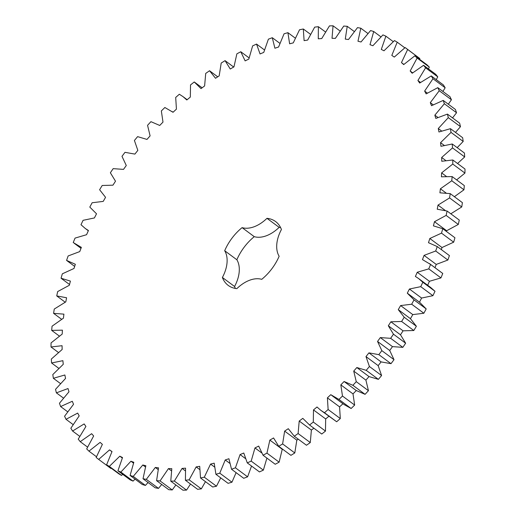 <?xml version="1.0" encoding="UTF-8"?>
<svg xmlns="http://www.w3.org/2000/svg" width="516" height="516" viewBox="0 0 516 516"><rect width="100%" height="100%" fill="white"/><g stroke="black" fill="none" stroke-linecap="round" stroke-linejoin="round"><path stroke-width="0.77" d="M51.684 330.395L52.045 326.202L63.429 318.172L63.913 314.147L53.593 313.341L54.257 309.052L65.809 301.873L66.583 297.758L56.728 295.92L57.689 291.553L69.344 285.271L70.402 281.097L61.062 278.24L62.326 273.822L74.001 268.475L75.336 264.269L66.577 260.406L68.125 255.968L79.754 251.582L81.36 247.37L73.233 242.526L75.059 238.095L86.572 234.703L88.43 230.51L85.282 228.478L80.993 224.718L83.082 220.319L94.409 217.945L96.518 213.798L89.803 207.084L92.145 202.749L103.213 201.401L105.554 197.325L99.614 189.733L102.194 185.489L112.939 185.18L115.5 181.2L110.366 172.783L113.165 168.648L123.517 169.377L126.285 165.513L121.989 156.322L124.995 152.33L134.889 154.097L137.837 150.375L134.412 140.468L137.604 136.637L146.983 139.423L150.098 135.876L147.557 125.304L150.924 121.666L159.721 125.459L162.992 122.099L161.347 110.934L164.862 107.502L173.034 112.282L176.427 109.128L175.698 97.447L179.336 94.241L183.051 96.66L186.824 99.975L190.333 97.053L190.52 84.914L194.255 81.967L201.021 88.617L204.613 85.94L205.716 73.427L209.535 70.744L215.533 78.271L219.184 75.858L221.203 63.042L225.073 60.649L230.265 69.009L233.961 66.874L236.87 53.838L240.779 51.742L245.132 60.882L248.847 59.043L252.64 45.866L256.549 44.079L260.045 53.941L263.753 52.406L268.397 39.171L272.293 37.713L274.905 48.233L278.588 47.008L284.058 33.798L287.915 32.669L289.618 43.796L293.256 42.886L299.519 29.773L303.311 28.993L304.105 40.641L307.665 40.061L314.683 27.135L318.391 26.697L318.269 38.803L321.739 38.552L329.466 25.89L333.059 25.8L332.02 38.294L335.374 38.371L343.766 26.052L347.229 26.31L345.281 39.1L348.5 39.513L357.504 27.612L360.813 28.212L357.969 41.235L361.026 41.977L370.585 30.567L373.726 31.508L369.998 44.679L372.887 45.737L382.943 34.895L385.884 36.178L381.298 49.407L383.994 50.787L394.488 40.571L397.217 42.183L391.805 55.399L394.288 57.083L405.15 47.556L407.653 49.491L401.448 62.61L403.705 64.59L414.87 55.812L417.134 58.056L410.168 70.995L412.187 73.259L423.591 65.293L425.59 67.822L417.908 80.502L419.682 83.044L431.247 75.929L432.982 78.742L424.636 91.08L426.145 93.88L437.8 87.656L439.251 90.732L430.292 102.665L431.531 105.696L443.205 100.414L444.366 103.729L434.846 115.171L435.807 118.428L447.437 114.107L448.294 117.648L438.278 128.536L438.948 131.986L450.455 128.665L451.016 132.399L440.554 142.668L440.941 146.299L452.255 143.996L452.506 147.905L441.67 157.483L441.767 161.269L452.816 159.992L452.764 164.056L441.619 172.886L441.425 176.807L452.139 176.575L451.777 180.761L440.393 188.791L439.909 192.823L450.229 193.623L449.565 197.918L438.013 205.097L437.239 209.212L447.095 211.044L446.134 215.411L434.478 221.699L433.421 225.866L442.76 228.73L441.502 233.142L429.822 238.495L428.486 242.701L437.245 246.564L435.697 251.002L424.068 255.381L422.462 259.593L430.589 264.444L428.764 268.868L417.25 272.261L415.393 276.453L418.541 278.492L422.83 282.252L420.74 286.651L409.414 289.025L407.305 293.172L414.019 299.886L411.678 304.221L400.61 305.569L398.268 309.645L404.209 317.23L401.629 321.481L390.883 321.791L388.322 325.77L393.456 334.187L390.657 338.322L380.305 337.593L377.544 341.45L381.834 350.641L378.828 354.634L368.934 352.873L365.986 356.588L369.411 366.502L366.218 370.333L356.84 367.54L353.724 371.094L356.266 381.659L352.899 385.304L344.101 381.511L340.831 384.872L342.476 396.03L338.96 399.461L330.788 394.688L327.396 397.836L328.124 409.523L324.487 412.723L320.771 410.304L316.998 406.995L313.489 409.917L313.302 422.049L309.568 425.003L302.802 418.353L299.209 421.03L298.106 433.543L294.288 436.226L288.289 428.693L284.639 431.105L282.62 443.921L278.75 446.321L273.557 437.961L269.862 440.09L266.953 453.125L263.044 455.222L258.69 446.088L254.975 447.927L251.182 461.104L247.274 462.884L243.778 453.022L240.069 454.564L235.425 467.799L231.529 469.257L228.923 458.73L225.234 459.956L219.764 473.172L215.907 474.294L214.205 463.175L210.567 464.084L204.304 477.19L200.511 477.977L199.718 466.322L196.157 466.909L189.14 479.828L185.431 480.273L185.554 468.16L182.084 468.418L174.356 481.073L170.764 481.17L171.802 468.676L168.448 468.599L160.057 480.918L156.593 480.66L158.541 467.864L155.322 467.457L146.318 479.358L143.009 478.751L145.854 465.729L142.797 464.993L133.238 476.403L130.096 475.455L133.825 462.291L130.935 461.227L120.879 472.075L117.938 470.792L122.524 457.557L119.828 456.183L109.334 466.4L106.606 464.787L112.017 451.571L109.534 449.887L98.672 459.414L96.169 457.479L102.374 444.36L100.117 442.38L88.952 451.152L86.688 448.914L93.654 435.975L91.635 433.704L80.232 441.677L78.232 439.142L85.914 426.461L84.14 423.926L72.575 431.041L70.847 428.228L79.187 415.883L77.677 413.09L66.022 419.308L64.571 416.238L73.536 404.305L72.292 401.274L60.617 406.556L59.456 403.241L68.976 391.799L68.015 388.542L56.386 392.857L55.528 389.322L65.545 378.434L64.874 374.984L53.367 378.299L52.806 374.564L63.268 364.302L62.881 360.671L51.568 362.974L51.316 359.065L62.152 349.487L62.055 345.701L51.007 346.971L51.058 342.908L62.204 334.078L62.397 330.156L51.684 330.395L59.372 336.097M407.305 293.172L419.708 302.37L426.197 308.916L423.855 313.251L412.787 314.599L410.446 318.675L416.386 326.267L413.806 330.511L403.06 330.82L400.5 334.8L405.634 343.217L402.835 347.352L392.483 346.623L389.715 350.487L394.011 359.678L391.005 363.67L381.111 361.903L378.163 365.625L381.588 375.532L378.396 379.363L369.017 376.577L365.902 380.124L368.443 390.696L365.076 394.334L356.279 390.541L353.008 393.902L354.653 405.066L351.138 408.498L343.959 404.492L331.782 395.462M222.39 277.473A30.676 19.389 126.6 0 0 224.679 250.724A39.758 25.129 126.6 0 1 242.088 227.633A30.676 19.389 126.6 0 0 266.966 218.326A39.758 25.129 126.6 0 1 275.596 221.551A39.758 25.129 126.6 0 1 281.433 229.497A30.676 19.389 126.6 0 0 279.143 256.246A39.758 25.129 126.6 0 1 261.735 279.337A30.676 19.389 126.6 0 0 236.857 288.644A39.758 25.129 126.6 0 1 228.227 285.413A39.758 25.129 126.6 0 1 222.39 277.473L234.567 286.503A30.676 19.389 126.6 0 0 236.857 259.754A39.758 25.129 126.6 0 1 254.265 236.663A30.676 19.389 126.6 0 0 279.143 227.356A39.758 25.129 126.6 0 1 280.581 227.556M405.15 47.556L419.83 58.521L419.527 59.269M414.87 55.812L427.048 64.848L429.312 67.086L428.448 68.892M423.591 65.293L435.768 74.323L437.768 76.858L436.246 79.638M431.247 75.929L443.425 84.959L445.153 87.772L442.889 91.429M437.8 87.656L449.978 96.692L451.429 99.762L448.327 104.213M443.205 100.414L455.383 109.444L456.544 112.759L452.538 117.9M447.437 114.107L459.614 123.143L460.472 126.678L455.499 132.406M450.455 128.665L462.633 137.701L463.194 141.436L457.176 147.641M452.255 143.996L464.432 153.026L464.684 156.935L457.557 163.507M452.816 159.992L464.993 169.029L464.942 173.092L456.628 179.903M452.139 176.575L464.316 185.605L463.955 189.798L454.383 196.706M450.229 193.623L462.407 202.659L461.743 206.948L450.81 213.805M447.095 211.044L459.272 220.08L458.311 224.447L446.656 230.729L446.463 231.478M442.76 228.73L454.938 237.76L453.674 242.178L441.999 247.525L441.341 249.602M437.245 246.564L449.423 255.594L447.875 260.032L436.246 264.418L435.001 267.688M429.551 263.644L442.767 273.474L440.941 277.905L429.428 281.297L427.57 285.49M418.541 278.492L430.718 287.522L435.007 291.282L432.918 295.681L421.591 298.055L419.482 302.202M342.966 403.718L339.573 406.872L340.302 418.553L336.664 421.759L320.771 410.304M329.176 416.025L325.667 418.947L325.48 431.086L321.745 434.033L309.568 425.003M313.876 428.203L311.387 430.06L310.284 442.573L306.465 445.256L294.288 436.226M298.267 439.18L296.816 440.142L294.797 452.958L290.927 455.351L278.75 446.321M282.317 448.965L279.13 462.162L275.221 464.258L263.044 455.222M266.907 458.092L263.36 470.134L259.451 471.921L247.274 462.884M251.537 466.051L247.603 476.829L243.707 478.287L231.529 469.257M236.102 472.65L231.942 482.202L228.085 483.331L215.907 474.294M220.706 477.861L216.481 486.227L212.689 487.007L200.511 477.977M205.471 481.66L201.317 488.865L197.609 489.303L185.431 480.273M190.501 484.027L186.534 490.11L182.941 490.2L170.764 481.17M175.879 484.963L172.234 489.948L168.771 489.69L156.593 480.66M161.708 484.453L158.496 488.388L155.187 487.788L143.009 478.751M148.073 482.512L145.415 485.433L142.274 484.492L130.096 475.455M135.063 479.138L133.057 481.106L130.116 479.822L117.938 470.792M122.744 474.352L121.512 475.43L118.783 473.817L106.606 464.787M111.185 468.18L110.85 468.444L98.672 459.414M235.419 288.444A39.758 25.129 126.6 0 1 234.567 286.503M53.593 313.341L61.617 319.294M51.007 346.971L58.443 352.493M56.728 295.92L65.19 302.195M51.568 362.974L58.824 368.36M61.062 278.24L69.537 284.522M53.367 378.299L60.501 383.594M66.577 260.406L74.659 266.398M56.386 392.857L63.462 398.1M60.617 406.556L67.673 411.787M66.022 419.308L73.111 424.571M72.575 431.041L79.754 436.362M80.232 441.677L87.552 447.108M88.952 451.152L96.473 456.731M109.534 449.887L111.959 451.687M109.334 466.4L121.512 475.43M119.828 456.183L122.324 458.034M120.879 472.075L133.057 481.106M130.935 461.227L133.521 463.142M133.238 476.403L145.415 485.433M142.797 464.993L145.486 466.993M146.318 479.358L158.496 488.388M155.322 467.457L158.16 469.56M160.057 480.918L172.234 489.948M194.255 81.967L202.124 87.797M168.448 468.599L171.467 470.837M174.356 481.073L186.534 490.11M209.535 70.744L217.733 76.82M182.084 468.418L185.341 470.831M189.14 479.828L201.317 488.865M225.073 60.649L233.684 67.035M196.157 466.909L199.711 469.547M204.304 477.19L216.481 486.227M240.779 51.742L249.093 57.908M210.567 464.084L214.527 467.019M219.764 473.172L231.942 482.202M256.549 44.079L264.463 49.949M225.234 459.956L229.755 463.31M235.425 467.799L247.603 476.829M272.293 37.713L279.898 43.35M240.069 454.564L245.403 458.524M251.182 461.104L263.36 470.134M287.915 32.669L295.294 38.139M254.975 447.927L261.664 452.887M266.953 453.125L279.13 462.162M303.311 28.993L310.529 34.34M269.862 440.09L282.039 449.126M282.62 443.921L294.797 452.958M318.391 26.697L325.499 31.973M284.639 431.105L296.816 440.142M298.106 433.543L310.284 442.573M333.059 25.8L340.121 31.037M299.209 421.03L311.387 430.06M313.302 422.049L325.48 431.086M347.229 26.31L354.292 31.547M313.489 409.917L325.667 418.947M324.487 412.723L336.664 421.759M328.124 409.523L340.302 418.553M360.813 28.212L367.927 33.488M327.396 397.836L339.573 406.872M338.96 399.461L351.138 408.498M342.476 396.03L354.653 405.066M373.726 31.508L380.937 36.862M340.831 384.872L353.008 393.902M344.101 381.511L356.279 390.541M352.899 385.304L365.076 394.334M356.266 381.659L368.443 390.696M385.884 36.178L393.257 41.648M353.724 371.094L365.902 380.124M356.84 367.54L369.017 376.577M366.218 370.333L378.396 379.363M369.411 366.502L381.588 375.532M397.217 42.183L404.815 47.82M365.986 356.588L378.163 365.625M368.934 352.873L381.111 361.903M378.828 354.634L391.005 363.67M381.834 350.641L394.011 359.678M407.653 49.491L419.83 58.521M377.544 341.45L389.715 350.487M401.448 62.61L403.893 64.423M380.305 337.593L392.483 346.623M390.657 338.322L402.835 347.352M393.456 334.187L405.634 343.217M417.134 58.056L429.312 67.086M388.322 325.77L400.5 334.8M410.168 70.995L412.684 72.866M390.883 321.791L403.06 330.82M401.629 321.481L413.806 330.511M404.209 317.23L416.386 326.267M425.59 67.822L437.768 76.858M398.268 309.645L410.446 318.675M417.908 80.502L420.527 82.444M400.61 305.569L412.787 314.599M411.678 304.221L423.855 313.251M414.019 299.886L426.197 308.916M432.982 78.742L445.153 87.772M424.636 91.08L427.371 93.112M409.414 289.025L421.591 298.055M420.74 286.651L432.918 295.681M422.83 282.252L435.007 291.282M439.251 90.732L451.429 99.762M430.292 102.665L433.182 104.806M417.25 272.261L429.428 281.297M428.764 268.868L440.941 277.905M430.589 264.444L442.767 273.474M444.366 103.729L456.544 112.759M434.846 115.171L437.936 117.461M424.068 255.381L436.246 264.418M435.697 251.002L447.875 260.032M448.294 117.648L460.472 126.678M438.278 128.536L441.612 131.012M429.822 238.495L441.999 247.525M441.502 233.142L453.674 242.178M451.016 132.399L463.194 141.436M440.554 142.668L444.224 145.389M434.478 221.699L446.656 230.729M446.134 215.411L458.311 224.447M452.506 147.905L464.684 156.935M441.67 157.483L445.785 160.534M438.013 205.097L445.34 210.528M449.565 197.918L461.743 206.948M452.764 164.056L464.942 173.092M441.619 172.886L446.353 176.401M440.393 188.791L446.076 193.003M451.777 180.761L463.955 189.798M266.966 218.326L279.143 227.356M224.679 250.724L236.857 259.754M242.088 227.633L254.265 236.663M80.999 248.312L74.272 243.32M88.333 230.742L85.282 228.478M173.054 112.262L172.041 111.508M187.153 99.704L183.051 96.66"/></g></svg>
